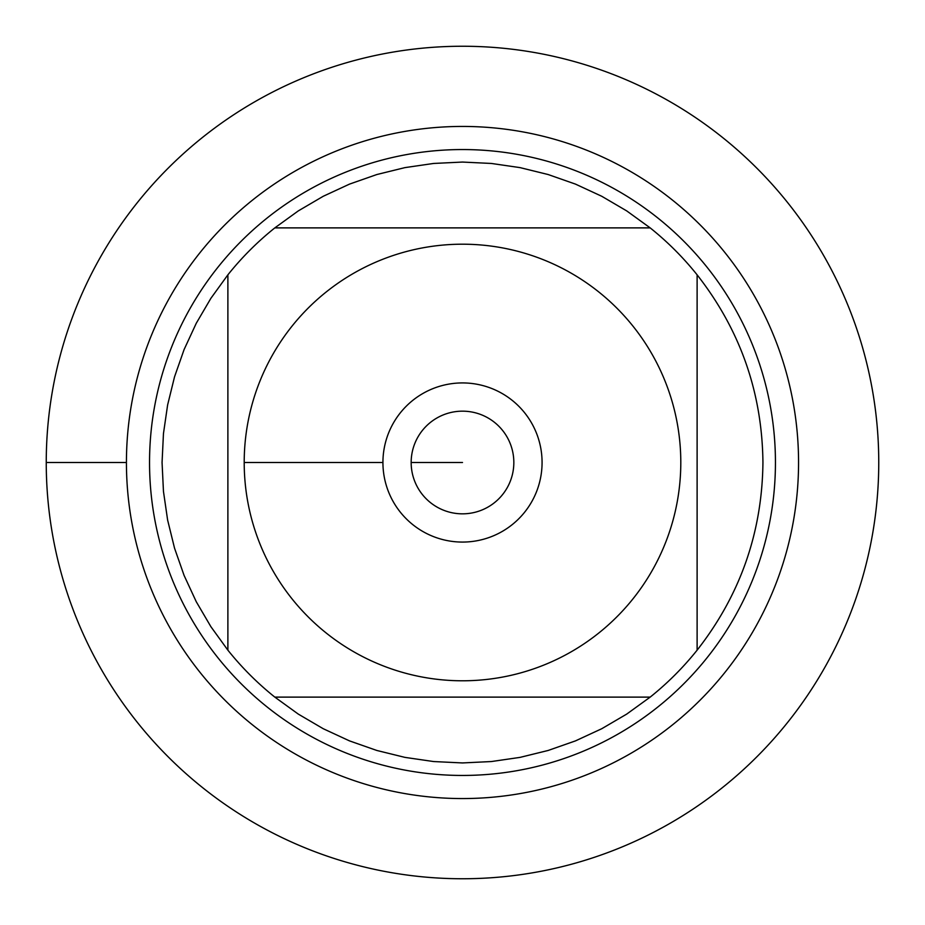 <?xml version="1.0" encoding="UTF-8"?>
<svg xmlns="http://www.w3.org/2000/svg" width="925" height="925" viewBox="0 0 925 925"><rect width="100%" height="100%" fill="white"/><g stroke="black" fill="none" stroke-linecap="round" stroke-linejoin="round"><path stroke-width="1.39" d="M46.25 462.5A416.25 416.25 0 0 1 670.625 102.016A416.25 416.25 0 0 1 670.625 822.984A416.25 416.25 0 0 1 46.25 462.5L126.436 462.5A336.064 336.064 0 0 1 630.526 171.46A336.064 336.064 0 0 1 630.526 753.54A336.064 336.064 0 0 1 126.436 462.5M149.538 462.5A312.962 312.962 0 0 1 618.975 191.475A312.962 312.962 0 0 1 618.975 733.525A312.962 312.962 0 0 1 149.538 462.5M382.927 462.5A79.573 79.573 0 0 1 502.287 393.587A79.573 79.573 0 0 1 502.287 531.413A79.573 79.573 0 0 1 382.927 462.5L244.2 462.5L382.927 462.5M680.8 462.5A218.3 218.3 0 0 0 390.246 256.502A218.3 218.3 0 0 0 292.034 598.857A218.3 218.3 0 0 0 680.8 462.5M650.171 227.885L626.722 210.912L601.747 196.273L575.477 184.11L548.167 174.536L520.058 167.622L491.418 163.459L462.5 162.06L433.582 163.459L404.942 167.622L376.833 174.536L349.523 184.11L323.253 196.273L298.278 210.912L274.829 227.885A300.44 300.44 0 0 0 227.885 274.829L210.912 298.278L196.273 323.253L184.11 349.523L174.536 376.833L167.622 404.942L163.459 433.582L162.06 462.5L163.459 491.418L167.622 520.058L174.536 548.167L184.11 575.477L196.273 601.747L210.912 626.722L227.885 650.171A300.44 300.44 0 0 0 274.829 697.115L298.278 714.088L323.253 728.727L349.523 740.89L376.833 750.464L404.942 757.378L433.582 761.541L462.5 762.94L491.418 761.541L520.058 757.378L548.167 750.464L575.477 740.89L601.747 728.727L626.722 714.088L650.171 697.115A300.44 300.44 0 0 0 697.115 650.171L697.115 274.829A300.44 300.44 0 0 0 650.171 227.885L274.829 227.885A300.44 300.44 0 0 0 227.885 274.829L227.885 650.171A300.44 300.44 0 0 0 274.829 697.115L650.171 697.115A300.44 300.44 0 0 0 697.115 650.171C740.243 595.041 762.177 532.488 762.94 462.5C762.177 392.512 740.243 329.959 697.115 274.829A300.44 300.44 0 0 0 650.171 227.885M411.163 462.5A51.337 51.337 0 0 0 488.169 506.958A51.337 51.337 0 0 0 488.169 418.042A51.337 51.337 0 0 0 411.163 462.5L462.5 462.5L411.163 462.5M878.75 462.5A416.25 416.25 0 0 1 254.375 822.984A416.25 416.25 0 0 1 254.375 102.016A416.25 416.25 0 0 1 878.75 462.5"/></g></svg>
